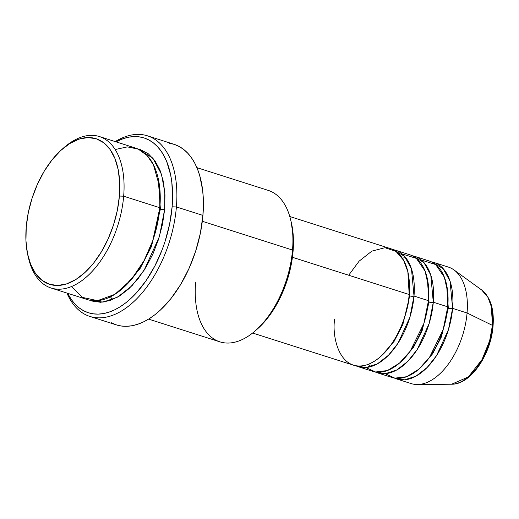 <?xml version="1.0" encoding="UTF-8"?>
<svg xmlns="http://www.w3.org/2000/svg" width="519" height="519" viewBox="0 0 519 519"><rect width="100%" height="100%" fill="white"/><g stroke="black" fill="none" stroke-linecap="round" stroke-linejoin="round"><path stroke-width="0.78" d="M434.513 349.495L434.487 350.857M396.756 378.993A61.151 34.28 107.7 0 1 394.395 378.066L404.573 379.843L415.998 376.165L427.118 367.517L436.583 355.58L448.474 329.61L452.594 308.364A3.056 0.954 4.8 0 1 448.319 308.215L446.593 284.684L448.319 308.215A3.056 0.954 -175.2 0 0 452.594 308.364L467.068 312.983L452.594 308.364A61.151 34.28 107.7 0 0 433.91 262.478A61.151 34.28 107.7 0 0 431.445 261.868L443.207 268.673L450.064 281.194L452.594 308.364A61.151 34.28 107.7 0 1 396.756 378.993L411.223 383.606A61.151 34.28 -72.3 0 0 467.068 312.983L492.427 325.374A3.056 0.954 4.8 0 1 493.05 326.029A3.056 0.954 -175.2 0 0 492.427 325.374L489.651 340.724L482.015 359.602L468.307 376.969L451.634 384.216A50.285 28.195 -72.3 0 0 492.427 325.374L467.068 312.983A61.151 34.28 107.7 0 1 417.458 384.534L451.634 384.216C470.688 384.709 491.091 354.432 493.05 326.029A3.056 0.954 4.8 0 1 492.414 326.542L491.13 335.469L488.781 344.415M409.725 295.908L402.848 324.537L394.077 341.424L381.361 355.924L394.077 341.424L402.848 324.537L409.725 295.908A3.056 0.954 -175.2 0 0 414 296.057A61.151 34.28 107.7 0 1 358.162 366.686L372.636 371.299A61.151 34.28 -72.3 0 0 428.473 300.676L414 296.057A61.151 34.28 107.7 0 0 395.316 250.171A61.151 34.28 107.7 0 0 392.851 249.561L404.619 256.367L411.47 268.887L414 296.057A3.056 0.954 4.8 0 1 409.725 295.908L407.999 272.378L409.725 295.908A3.056 0.954 4.8 0 1 409.076 295.642M252.63 333.036L353.335 365.149A61.151 34.28 -72.3 0 0 409.173 294.52L407.863 271.748L403.613 260.279L395.945 251.371L384.916 247.712L371.889 251.112L359.148 261.128L348.69 275.232M358.162 366.686A61.151 34.28 107.7 0 1 355.8 365.759L365.979 367.536L377.404 363.858L388.523 355.21L397.989 343.273L409.88 317.304L414 296.057L428.473 300.676L428.48 286.332L425.061 271.028L416.381 258.391L402.089 253.927M427.299 278.528L429.018 302.064L427.299 278.528M377.456 372.843L391.929 377.456A61.151 34.28 -72.3 0 0 447.767 306.826L433.294 302.214A61.151 34.28 107.7 0 0 414.616 256.321A61.151 34.28 107.7 0 0 412.151 255.711L423.913 262.523L430.77 275.044L433.294 302.214A3.056 0.954 4.8 0 1 429.018 302.064A3.056 0.954 -175.2 0 0 433.294 302.214A61.151 34.28 107.7 0 1 377.456 372.843A61.151 34.28 107.7 0 1 375.094 371.909L385.273 373.693L396.698 370.015L407.817 361.36L417.282 349.423L429.174 323.46L433.294 302.214L447.767 306.826L447.774 292.482L444.355 277.185L435.675 264.541L421.389 260.077M448.319 308.215L441.442 336.85L432.671 353.731L419.955 368.231L432.671 353.731L441.442 336.85L448.319 308.215A3.056 0.954 4.8 0 1 447.67 307.949M28.084 256.289L28.707 258.851A79.491 44.569 -72.3 0 0 79.621 282.2A79.491 44.569 -72.3 0 0 123.665 196.201L119.389 196.046A76.436 42.856 107.7 0 1 77.039 278.742A76.436 42.856 107.7 0 1 28.084 256.289A76.436 42.856 107.7 0 1 26.242 226.972L25.95 240.79L27.462 253.48L30.712 264.56L35.584 273.597L41.89 280.254L49.376 284.263L57.771 285.482L66.743 283.854L75.943 279.449L85.025 272.43L93.641 263.075L101.452 251.734L108.166 238.844L113.518 224.909L117.313 210.461L119.389 196.046L119.681 182.234L118.17 169.538L114.92 158.464L110.047 149.42L103.742 142.77L96.255 138.755L87.86 137.541L78.888 139.163L69.689 143.575L60.606 150.588L51.991 159.949L44.18 171.289L37.465 184.174L32.113 198.109L28.318 212.563L26.242 226.972A76.436 42.856 107.7 0 1 62.267 149.102A76.436 42.856 107.7 0 1 119.389 196.046L123.665 196.201A79.491 44.569 107.7 0 1 51.076 288.013A79.491 44.569 107.7 0 1 28.402 257.56M255.05 331.025L257.035 329.299A76.436 42.856 -72.3 0 0 293.06 251.43L292.515 250.041A79.491 44.569 107.7 0 1 255.05 331.025A79.491 44.569 107.7 0 1 195.637 282.2M176.402 206.951L172.126 206.802A91.727 51.426 107.7 0 1 127.473 301.448A91.727 51.426 107.7 0 1 67.639 293.3L71.557 299.859L75.138 304.231L79.122 307.845L83.455 310.66L88.107 312.659L93.031 313.813L98.182 314.118L103.502 313.567L108.945 312.166L114.459 309.934L119.986 306.878L125.481 303.044L130.885 298.457L136.153 293.17L146.053 280.695L154.811 266.085L162.09 249.918L165.081 241.439L169.629 224.098L172.126 206.802L172.568 198.381L171.834 182.403L170.66 174.994L166.755 161.701L164.062 155.94L160.909 150.847L157.322 146.475L153.345 142.868L149.011 140.046L144.36 138.048L139.436 136.893L134.285 136.588L128.965 137.139L123.522 138.541L115.945 141.823A91.727 51.426 107.7 0 1 172.126 206.802L176.402 206.951A94.782 53.139 107.7 0 1 89.852 316.428A94.782 53.139 107.7 0 1 66.925 293.066A94.782 53.139 -72.3 0 0 128.731 305.989A94.782 53.139 -72.3 0 0 176.402 206.951L202.929 215.411L176.402 206.951A94.782 53.139 -72.3 0 0 115.224 141.596A94.782 53.139 107.7 0 1 147.441 135.822A94.782 53.139 107.7 0 1 176.402 206.951M160.397 209.125L151.425 246.616L139.987 268.745L123.386 287.837L139.987 268.745L151.425 246.616L160.397 209.125A3.056 0.954 -175.2 0 0 164.672 209.274L164.971 194.904L163.401 181.708L160.021 170.187L154.954 160.786L148.395 153.864L140.61 149.693L137.931 148.972L152.852 158.107L161.506 174.332L164.828 192.445L164.672 209.274A3.056 0.954 4.8 0 1 160.397 209.125L158.237 178.549L160.397 209.125A3.056 0.954 4.8 0 1 159.748 208.859M51.076 288.013L87.257 299.554A79.491 44.569 -72.3 0 0 159.846 207.736L159.612 186.743L153.429 164.75L147.065 155.505L138.275 149.122L127.376 146.883L115.166 149.53M334.651 319.256C331.732 336.682 339.543 373.129 367.056 364.766C394.7 354.821 409.251 310.952 409.173 294.52L292.424 257.288L409.173 294.52A61.151 34.28 -72.3 0 0 390.489 248.633L289.784 216.514M148.596 319.114L219.92 341.859A79.491 44.569 -72.3 0 0 292.515 250.041L202.319 221.282L292.515 250.041A79.491 44.569 -72.3 0 0 268.226 190.389L196.902 167.643M89.852 316.428L116.379 324.888A94.782 53.139 -72.3 0 0 202.929 215.411A94.782 53.139 -72.3 0 0 173.975 144.282L147.441 135.822M71.466 286.566L82.352 297.387L97.533 300.65L114.861 294.351L131.197 279.722L144.1 260.532L152.755 240.706L159.846 207.736L123.665 196.201L159.846 207.736A79.491 44.569 -72.3 0 0 135.563 148.084L99.382 136.542A79.491 44.569 107.7 0 1 123.665 196.201A79.491 44.569 -72.3 0 0 64.252 147.377L62.267 149.102M385.156 373.699L394.868 378.143L406.656 376.716L418.801 369.256L429.505 357.351L443.148 329.675L447.767 306.826A61.151 34.28 -72.3 0 0 429.083 260.94L414.616 256.321M493.05 326.029C494.296 309.227 490.507 297.212 481.684 289.985L487.918 297.329L491.37 306.735L492.427 325.374A50.285 28.195 -72.3 0 0 481.684 289.985L454.002 269.945A61.151 34.28 107.7 0 1 467.068 312.983A61.151 34.28 -72.3 0 0 448.384 267.09L433.91 262.478M481.308 361.029L485.466 353.05M63.26 148.252A79.491 44.569 107.7 0 1 99.382 136.542M89.709 300.203L102.983 302.129L117.755 297.05L132.047 285.664L144.172 270.159L159.385 236.664L164.672 209.274L162.505 224.26L158.567 239.291L153.001 253.785L146.014 267.188L137.892 278.982L128.933 288.713L119.487 296.012L109.918 300.592L100.589 302.285L91.857 301.02L89.703 300.203M169.149 143.179L174.241 144.373L179.049 146.436L183.525 149.349L187.638 153.079L191.342 157.594L194.599 162.856L197.382 168.805L199.666 175.39L202.631 190.201L203.292 198.284L202.929 215.411L200.353 233.284L195.65 251.202L189.013 268.485L180.69 284.464L171.004 298.522L160.319 310.128L154.733 314.864L149.057 318.828L143.341 321.981L137.645 324.291L132.021 325.737L126.526 326.308L121.206 325.997L116.12 324.803L111.313 322.74M291.165 221.898L293.352 237.611L293.06 251.43L290.984 265.838L287.189 280.292L281.836 294.228L275.122 307.112L267.311 318.452L256.899 329.422M365.856 367.549L375.574 371.993L387.362 370.566L399.5 363.099L410.205 351.194L423.854 323.525L428.473 300.676A61.151 34.28 -72.3 0 0 409.789 254.784L395.316 250.171M290.595 219.55A79.491 44.569 107.7 0 1 292.515 250.041L293.06 251.43A76.436 42.856 -72.3 0 0 291.217 222.113L290.595 219.55M400.655 362.074L413.377 347.581L422.142 330.694L429.018 302.064L422.142 330.694L413.377 347.581L400.655 362.074M402.29 258.079L405.728 257.69M112.48 299.638L110.463 296.829M368.425 364.273L371.001 366.576"/></g></svg>
